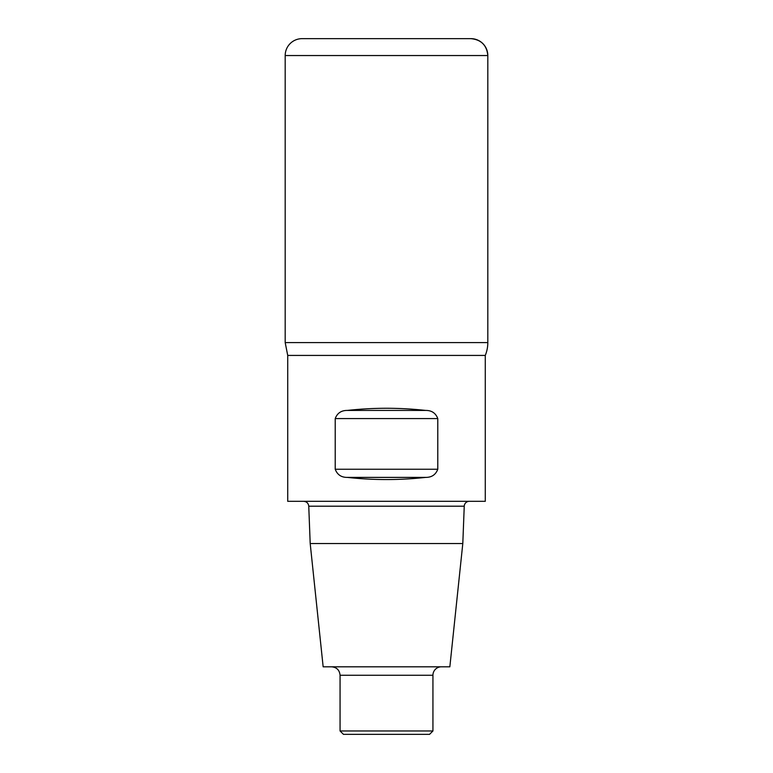 <?xml version="1.0" encoding="UTF-8"?>
<svg xmlns="http://www.w3.org/2000/svg" width="773" height="773" viewBox="0 0 773 773"><rect width="100%" height="100%" fill="white"/><g stroke="black" fill="none" stroke-linecap="round" stroke-linejoin="round"><path stroke-width="1.16" d="M469.298 501.319A5.063 5.063 0 0 0 464.244 506.199L308.756 506.199L310.195 543.535L323.153 666.809L449.847 666.809L462.805 543.535L310.195 543.535M441.383 666.809A8.445 8.445 0 0 0 432.938 675.244L340.062 675.244C339.56 670.123 336.748 667.312 331.617 666.809M432.938 730.968L340.062 730.968L343.444 734.35L429.556 734.35L432.938 730.968L432.938 675.244M287.72 355.425L287.72 501.319L485.28 501.319L485.28 355.425L287.72 355.425L285.189 342.594L487.811 342.594L285.189 342.594L285.189 55.54A16.89 16.89 0 0 1 302.069 38.65L470.931 38.65A16.89 16.89 0 0 1 487.811 55.54L487.811 342.594L487.811 55.54L285.189 55.54M425.662 477.395C431.682 477.443 435.721 474.719 437.779 469.24L437.779 418.579C435.711 413.091 431.672 410.376 425.662 410.424C399.554 407.555 373.446 407.555 347.338 410.424C341.318 410.386 337.279 413.101 335.221 418.579L335.221 469.24C337.289 474.728 341.328 477.453 347.338 477.395C373.446 480.275 399.554 480.275 425.662 477.395C431.682 477.443 435.721 474.719 437.779 469.24L335.221 469.24C337.289 474.728 341.328 477.453 347.338 477.395L425.662 477.395M347.338 410.424C341.318 410.386 337.279 413.101 335.221 418.579L437.779 418.579C435.711 413.091 431.672 410.376 425.662 410.424L347.338 410.424M485.28 355.425A33.77 33.77 0 0 0 487.811 342.594M308.756 506.199C308.369 503.223 306.678 501.6 303.702 501.319M462.805 543.535L464.244 506.199M340.062 675.244L340.062 730.968M487.811 55.54C486.816 45.278 481.183 39.655 470.931 38.65"/></g></svg>
